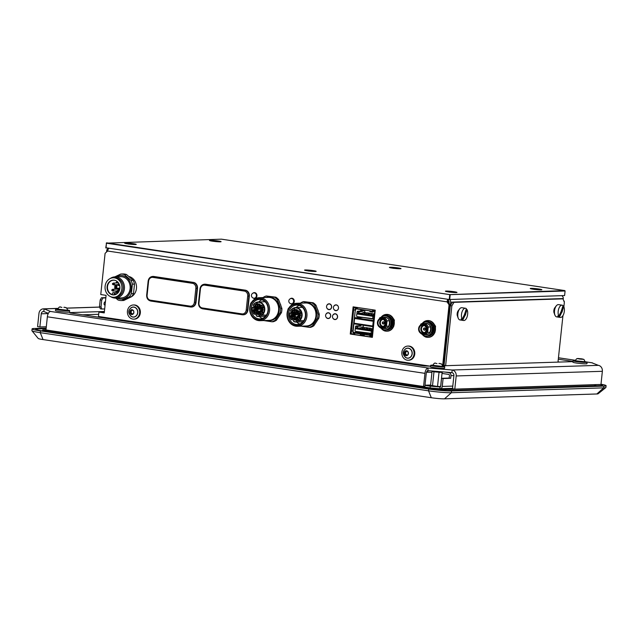 <?xml version="1.0" encoding="UTF-8"?>
<svg xmlns="http://www.w3.org/2000/svg" width="638" height="638" viewBox="0 0 638 638"><rect width="100%" height="100%" fill="white"/><g stroke="black" fill="none" stroke-linecap="round" stroke-linejoin="round"><path stroke-width="0.96" d="M425.817 337.031A8.406 7.297 -91.8 0 0 428.074 337.366A8.406 7.297 -91.8 0 0 435.052 330.053A8.406 7.297 -91.8 0 0 427.54 320.571A8.406 7.297 -91.8 0 0 422.5 323.147M421.734 324.08A7.01 6.085 88.2 0 1 423.696 322.549A7.01 6.085 88.2 0 1 429.733 323.458A7.01 6.085 88.2 0 1 432.125 329.926A7.01 6.085 88.2 0 1 428.473 335.5A7.01 6.085 88.2 0 1 422.428 334.591A8.406 7.297 -91.8 0 0 425.211 336.792M428.257 337.358A8.406 7.297 -91.8 0 0 428.441 337.358A8.406 7.297 -91.8 0 0 435.411 330.045A8.406 7.297 -91.8 0 0 427.907 320.555A8.406 7.297 -91.8 0 0 427.723 320.563M432.963 333.195A7.257 6.292 -91.8 0 0 434.055 329.902A7.257 6.292 -91.8 0 0 433.649 326.313M433.338 325.563A7.257 6.292 -91.8 0 0 429.35 321.951M428.226 336.21A7.257 6.292 -91.8 0 0 432.141 334.28M433.106 332.518A7.257 6.197 -59.4 0 0 433.752 331.417M428.88 335.915L429.095 336.051A7.257 6.763 -58.5 0 0 429.613 335.939M428.919 335.899A7.257 6.763 -58.5 0 0 431.519 334.87M433.545 329.766L434.063 329.846A7.257 5.575 -68.7 0 0 434.071 329.806M434.063 329.846L433.625 329.671A7.257 5.575 -68.7 0 0 433.848 326.967M432.5 324.686A7.257 5.136 -81.4 0 0 431.591 323.211M430.339 322.732L430.427 322.429A7.257 5.032 -95.3 0 0 430.219 322.294M430.427 322.429L430.012 322.469M443.522 365.765L449.934 304.804L447.924 301.83A0.885 0.431 98.5 0 1 448.45 300.937L448.618 299.405M430.331 366.18L98.459 316.48L98.922 312.094L104.273 312.732M292.124 298.241A2.919 2.536 -91.8 0 0 291.518 298.48M291.686 303.792A2.919 2.536 -91.8 0 0 292.308 303.991M329.479 303.84A2.919 2.536 -91.8 0 0 329.041 303.991M329.216 309.462A2.919 2.536 -91.8 0 0 329.663 309.582M336.338 304.86A2.919 2.536 -91.8 0 0 335.907 305.012M336.074 310.491A2.919 2.536 -91.8 0 0 336.521 310.61M335.405 313.776A2.919 2.536 -91.8 0 0 334.966 313.928M335.141 319.399A2.919 2.536 -91.8 0 0 335.588 319.526M328.538 312.748A2.919 2.536 -91.8 0 0 328.107 312.899M328.283 318.37A2.919 2.536 -91.8 0 0 328.722 318.498M254.769 292.651A2.919 2.536 -91.8 0 0 254.163 292.89M254.331 298.193A2.919 2.536 -91.8 0 0 254.953 298.393M353.986 306.974L353.619 310.403M351.522 330.388L351.139 334.009L355.119 334.607M359.728 335.293L364.633 336.027M369.243 336.72L372.385 337.191M447.924 301.83L447.047 301.862A2.656 1.3 -81.5 0 1 448.195 299.342M108.811 248.509A2.656 1.3 98.5 0 0 107.662 251.029L105.095 253.318L100.764 294.549L106.099 295.346L104.257 312.891L98.922 312.094M108.316 248.437A2.656 2.305 -91.8 0 0 106.69 250.646L106.546 252.026M104.672 308.951L101.841 309.039L101.011 306.966L101.729 300.123L103.005 297.986L105.836 297.898M104.329 312.197L100.238 312.054L104.361 311.918M105.103 304.82A1.595 0.782 -81.5 0 1 104.648 305.012A1.595 0.782 -81.5 0 1 104.09 303.465A1.595 0.782 -81.5 0 1 105.118 301.862A1.595 0.782 -81.5 0 1 105.398 302.029M448.969 303.385L449.12 301.934A0.885 0.766 -91.8 0 0 448.45 300.937M443.968 365.749L450.651 302.157A2.656 2.305 -91.8 0 0 449.495 299.517M562.086 295.928A2.656 2.305 88.2 0 1 563.242 298.568L563.155 299.342M563.242 298.568L452.454 302.101L450.324 305.666L451.848 305.897L453.977 302.332L450.651 302.157M561.44 298.632L562.963 298.855L564.351 302.308L563.872 306.862M453.977 302.332L562.963 298.855M562.955 315.603L557.987 362.113M445.635 365.694L451.848 305.897M554.39 313.497A3.541 1.739 -81.5 0 1 554.286 308.712A3.541 1.739 -81.5 0 1 555.339 307.197M457.709 316.576A3.541 1.739 -81.5 0 1 457.613 311.783A3.541 1.739 -81.5 0 1 458.65 310.275M445.579 365.55L444.056 365.319L444.223 365.741M450.324 305.666L444.056 365.319M99.512 317.325L103.316 317.206M112.942 318.649L109.146 318.769M122.344 320.053A0.885 0.431 -81.5 0 1 122.025 320.699M420.41 364.697A0.885 0.431 -81.5 0 1 420.083 365.343M421.112 365.494A2.656 1.3 98.5 0 0 421.271 364.824M441.568 378.302L443.091 378.533L442.262 386.429A2.656 2.305 88.2 0 1 439.702 388.717L430.1 387.912L430.291 386.157L439.885 386.963A0.885 0.766 -91.8 0 0 440.738 386.197L441.568 378.302L449.168 378.063L449.447 375.431A0.885 0.766 -91.8 0 0 448.777 374.434L442.174 373.445A10.615 0.821 6 0 0 442.014 373.421M431.942 372.369A10.615 0.821 6 0 0 427.755 372.249L426.471 372.289M444.654 372.034L448.961 372.68A2.656 2.305 88.2 0 1 450.97 375.654L450.699 378.286L443.091 378.533M212.318 354.872A2.656 1.3 98.5 0 0 212.909 355.318A2.656 1.3 98.5 0 0 213.02 355.326L233.117 358.333M45.992 329.766L43.464 329.846A6.197 0.478 6 0 0 42.642 329.998A6.197 0.478 6 0 0 45.729 330.747L433.984 388.901A6.197 0.478 6 0 0 442.397 389.595L594.72 384.746A6.197 0.478 6 0 0 595.509 384.634M62.46 332.43L60.124 332.502L52.3 330.907M430.1 387.912L423.991 387.003L424.047 386.492M273.861 364.091L271.963 364.154A2.656 1.3 -81.5 0 1 271.844 364.146A2.656 1.3 -81.5 0 1 271.262 363.7M250.933 360.653A2.656 1.3 98.5 0 0 251.524 361.1A2.656 1.3 98.5 0 0 251.643 361.108L271.732 364.115M251.412 361.076L243.485 360.127L243.541 359.553M240.885 359.266L240.191 359.322M240.223 359.05L238.867 359.433L233.548 358.636L233.612 358.062M233.58 358.404L233.349 358.365A2.656 1.3 -81.5 0 1 233.229 358.365A2.656 1.3 -81.5 0 1 232.639 357.918M183.409 350.541L69.04 333.554M243.501 359.912L240.893 359.154M95.692 337.406L94.799 337.43M600.996 384.212A16.811 1.308 -174 0 1 606.1 385.703A16.811 1.308 -174 0 1 603.867 386.11L451.545 390.966A16.811 1.308 -174 0 1 428.712 389.068L40.449 330.915A16.811 1.308 -174 0 1 32.083 328.889A16.811 1.308 -174 0 1 34.316 328.482L46.167 328.099M600.206 384.483A13.27 1.029 -174 0 1 602.583 385.328A13.27 1.029 -174 0 1 600.821 385.655L448.498 390.512A13.27 1.029 -174 0 1 430.475 389.013L42.212 330.859A13.27 1.029 -174 0 1 35.6 329.264A13.27 1.029 -174 0 1 37.371 328.937L46.111 328.658M606.1 385.703L605.917 387.457A16.811 1.308 -174 0 1 605.853 387.553A16.811 1.308 -174 0 1 603.684 387.864L451.361 392.721A16.811 1.308 -174 0 1 428.529 390.823L40.266 332.669A16.811 1.308 -174 0 1 31.94 330.755A16.811 1.308 -174 0 1 31.9 330.644L32.083 328.889M31.94 330.755L38.224 338.467A9.729 0.758 6 0 0 43.049 339.575L431.304 397.729A9.729 0.758 6 0 0 444.526 398.83L596.849 393.973A9.729 0.758 6 0 0 598.101 393.79L605.853 387.553M54.063 331.17L54.015 331.585M60.171 332.087L60.124 332.502M424.996 385.368L430.291 386.157M449.168 378.063L450.699 378.286M238.931 358.859L238.867 359.433M248.86 360.342L248.796 360.925M119.761 320.356L119.832 319.678M430.61 385.041L425.012 385.216M439.757 371.818L442.118 372.44L440.643 386.476L437.532 386.469L430.578 385.32L432.054 371.284L434.478 371.292M439.702 388.717L440.124 386.955M133.302 304.98L134.012 304.964A7.082 6.141 88.2 0 1 139.834 315.012A7.082 6.141 88.2 0 1 134.458 319.112L133.757 319.136A7.082 6.141 88.2 0 1 127.935 309.079A7.082 6.141 88.2 0 1 133.302 304.98A7.082 6.141 88.2 0 1 139.124 315.036A7.082 6.141 88.2 0 1 133.757 319.136M129.905 311.065L131.651 309.645L133.613 310.682L133.821 313.154L132.074 314.574A2.48 2.153 88.2 0 1 131.651 309.645A2.48 2.153 88.2 0 1 132.074 314.574L130.112 313.537L129.905 311.065L131.835 310.77L131.045 311.033L131.261 313.497L132.186 313.609L130.112 313.537M132.505 310.028L131.611 310.754M131.867 313.673L132.863 314.199M132.074 314.574L131.715 314.239L132.529 314.215M131.651 309.645L132.194 309.98M563.896 301.176L563.314 299.724M564.199 301.934L564.279 301.16M107.662 251.029L447.047 301.862L449.056 304.836L449.934 304.804M449.056 304.836L442.644 365.789M101.011 306.966L99.48 306.742L100.318 308.816L101.841 309.039M103.005 297.986L101.482 297.763L105.86 297.619M104.082 303.584A1.595 0.782 98.5 0 0 104.146 303.186A1.595 0.782 98.5 0 0 104.161 303.058M101.482 297.763L100.206 299.9L101.729 300.123M99.48 306.742L100.206 299.9M353.125 306.846L375.232 310.156L372.369 337.35L350.262 334.033L353.125 306.846M252.927 293.161A2.919 2.536 88.2 0 1 256.939 295.912A2.919 2.536 88.2 0 1 253.079 297.994M325.906 314.359A2.919 2.536 88.2 0 1 330.707 316.017A2.919 2.536 88.2 0 1 325.994 317.054M332.765 315.387A2.919 2.536 88.2 0 1 337.574 317.038A2.919 2.536 88.2 0 1 332.853 318.083M333.706 306.479A2.919 2.536 88.2 0 1 338.507 308.13A2.919 2.536 88.2 0 1 333.786 309.167M326.839 305.45A2.919 2.536 88.2 0 1 331.648 307.101A2.919 2.536 88.2 0 1 326.927 308.146M290.282 298.759A2.919 2.536 88.2 0 1 294.293 301.503A2.919 2.536 88.2 0 1 290.434 303.592M204.726 284.213A5.311 4.61 88.2 0 1 204.942 284.197A5.311 4.61 88.2 0 1 205.667 284.245L245.311 290.178A5.311 4.61 88.2 0 1 249.33 296.128L247.855 310.164A5.311 4.61 88.2 0 1 243.445 314.781A5.311 4.61 88.2 0 1 243.23 314.781M152.889 276.445A5.311 4.61 88.2 0 1 153.112 276.437A5.311 4.61 88.2 0 1 153.83 276.477L193.474 282.411A5.311 4.61 88.2 0 1 197.493 288.36L196.018 302.396A5.311 4.61 88.2 0 1 191.615 307.022A5.311 4.61 88.2 0 1 191.392 307.022M393.239 318.49A5.75 4.992 88.2 0 1 394.388 320.292L394.236 321.735M393.798 325.946L393.75 326.369A5.75 4.992 88.2 0 1 393.502 326.696M434.406 324.654A5.75 4.992 88.2 0 1 435.555 326.457L435.403 327.9M434.956 332.111L434.917 332.534A5.75 4.992 88.2 0 1 434.661 332.861M280.449 304.214A10.79 9.363 88.2 0 1 280.824 305.251M128.956 276.525A10.79 9.363 88.2 0 1 136.46 288.488A10.79 9.363 88.2 0 1 131.412 296.758M317.804 309.813A10.79 9.363 88.2 0 1 318.179 310.842M430.299 330.962L429.996 332.342L427.659 332.422L428.226 327.015L430.57 326.943L430.578 328.315A5 4.338 88.2 0 1 430.299 330.962M427.659 332.422A5.535 4.801 88.2 0 1 423.967 334.631A5.535 4.801 88.2 0 1 421 333.57A5.535 4.801 88.2 0 1 420.562 333.156M420.306 325.252A5.535 4.801 88.2 0 1 423.616 323.57A5.535 4.801 88.2 0 1 428.226 327.015M422.539 324.399L423.241 324.383A4.737 4.107 88.2 0 1 427.5 328.977A4.737 4.107 88.2 0 1 423.544 333.841L422.842 333.865A4.737 4.107 88.2 0 1 420.306 332.956A4.737 4.107 88.2 0 1 418.759 327.733A4.737 4.107 88.2 0 1 422.539 324.399A4.737 4.107 88.2 0 1 426.798 329.001A4.737 4.107 88.2 0 1 422.842 333.865M423.616 323.57L425.953 323.49A5.535 4.801 88.2 0 1 430.57 326.943M429.996 332.342A5.535 4.801 88.2 0 1 426.312 334.551L423.967 334.631M424.701 323.53A5.71 4.952 88.2 0 1 428.959 324.415A5.71 4.952 88.2 0 1 430.618 331.369A5.71 4.952 88.2 0 1 425.052 334.591M422.005 334.216L422.428 334.591A7.01 6.085 88.2 0 1 422.053 334.24M427.237 320.986L428.01 320.962L433.633 325.882L432.787 333.905L425.554 337.039L432.014 333.929L432.859 325.906L427.237 320.986L420.777 324.096L420.57 324.957M420.617 332.454A4.107 3.565 -91.8 0 0 422.819 333.235A4.107 3.565 -91.8 0 0 426.104 330.348A4.107 3.565 -91.8 0 0 424.764 325.811A4.107 3.565 -91.8 0 0 422.563 325.029A4.107 3.565 -91.8 0 0 419.278 327.916A4.107 3.565 -91.8 0 0 420.617 332.454M422.428 334.591L425.554 337.039M433.633 325.882L432.859 325.906M432.787 333.905L432.014 333.929M423.664 333.092A4.107 3.565 88.2 0 1 422.316 332.398A4.107 3.565 88.2 0 1 420.881 328.339A4.107 3.565 88.2 0 1 423.409 325.117M424.254 325.46A3.629 3.15 88.2 0 0 421.527 328.107A3.629 3.15 88.2 0 0 422.739 332.007A3.629 3.15 88.2 0 0 424.485 332.701A3.629 3.15 88.2 0 1 422.555 332.007A3.629 3.15 88.2 0 1 421.367 328.02A3.629 3.15 88.2 0 1 424.246 325.452M424.701 332.55A3.477 3.015 88.2 0 1 422.747 331.888A3.477 3.015 88.2 0 1 421.622 327.996A3.477 3.015 88.2 0 1 424.477 325.595M424.206 327.996A1.124 0.981 88.2 0 1 425.474 329.041A1.124 0.981 88.2 0 1 424.174 330.133M424.541 330.189L424.629 329.942A0.869 0.758 88.2 0 0 424.804 328.267L424.772 328.02A1.116 0.973 88.2 0 1 424.541 330.189L424.661 330.189M424.756 328.147A0.989 0.861 88.2 0 1 424.557 330.061M424.852 329.862L424.174 330.005A0.989 0.861 88.2 0 1 424.374 328.091L424.78 328.195M424.246 329.878A0.869 0.758 88.2 0 1 424.422 328.211M424.158 330.133A1.116 0.973 88.2 0 1 424.39 327.956L424.589 327.956M360.996 311.368A9.753 8.461 -91.8 0 0 361.387 310.921M449.391 299.525L564.606 295.553L449.391 299.525L105.908 247.751L449.391 299.525M106.044 248.094L106.386 243.19L449.726 294.612L449.248 299.174L449.734 299.214L450.213 294.652L565.085 290.992L564.606 295.553M106.259 243.142L221.474 239.17L564.821 290.593L449.726 294.612L106.594 242.831L105.772 247.704M305.331 269.97A5.838 0.455 6 0 0 304.573 270.145A5.838 0.455 6 0 0 310.315 271.174A5.838 0.455 6 0 0 316.153 271.365A5.838 0.455 6 0 0 312.11 270.472A5.838 0.455 6 0 0 305.331 269.97M446.177 291.064A5.838 0.455 6 0 0 445.42 291.247A5.838 0.455 6 0 0 451.162 292.268A5.838 0.455 6 0 0 456.991 292.459A5.838 0.455 6 0 0 452.948 291.566A5.838 0.455 6 0 0 446.177 291.064M210.261 240.319A5.838 0.455 6 0 0 209.503 240.502A5.838 0.455 6 0 0 215.245 241.523A5.838 0.455 6 0 0 221.075 241.714A5.838 0.455 6 0 0 217.032 240.821A5.838 0.455 6 0 0 210.261 240.319M125.431 243.022A5.838 0.455 6 0 0 124.665 243.206A5.838 0.455 6 0 0 130.407 244.226A5.838 0.455 6 0 0 136.245 244.418A5.838 0.455 6 0 0 132.202 243.525A5.838 0.455 6 0 0 125.431 243.022M531.015 288.36A5.838 0.455 6 0 0 530.25 288.536A5.838 0.455 6 0 0 536 289.564A5.838 0.455 6 0 0 541.829 289.756A5.838 0.455 6 0 0 537.786 288.862A5.838 0.455 6 0 0 531.015 288.36M390.169 267.266A5.838 0.455 6 0 0 389.403 267.442A5.838 0.455 6 0 0 395.153 268.47A5.838 0.455 6 0 0 400.983 268.662A5.838 0.455 6 0 0 396.94 267.761A5.838 0.455 6 0 0 390.169 267.266M565.085 290.992L564.821 290.593M446.345 291.558L456.018 292.579M450.572 292.204L451.752 292.332M453.642 292.34L452.621 292.3M449.08 292.084L450.787 292.228M451.505 292.3L452.414 292.044M449.104 302.149L448.02 301.973M449.048 302.643L448.394 302.532M531.183 288.854L540.857 289.867M538.48 289.636L537.451 289.588M535.41 289.5L533.551 289.118L537.244 289.333M533.91 289.381L535.617 289.524M125.598 243.517L135.272 244.537M129.825 244.163L130.997 244.29M132.895 244.298L131.867 244.258M128.326 244.051L130.032 244.187M130.75 244.266L131.659 244.003M210.428 240.813L220.102 241.834M214.655 241.459L215.835 241.587M213.02 241.02L213.65 241.316M214.456 241.435L215.66 241.563M216.434 241.627L217.263 241.435M390.336 267.761L400.01 268.773M397.634 268.534L396.605 268.494M394.563 268.407L392.705 268.024L396.397 268.239M393.064 268.287L394.77 268.431M305.498 270.464L315.172 271.477M309.725 271.11L310.905 271.23M312.803 271.246L311.775 271.198M308.234 270.99L309.94 271.134M310.658 271.206L311.567 270.943M442.118 372.44L433.976 371.85L432.5 385.886M433.976 371.85L432.054 371.284M439.008 372.433L437.532 386.469M459.783 308.728A5.662 2.783 98.5 0 0 459.599 308.912A5.662 2.783 98.5 0 0 458.212 318.163A5.662 2.783 98.5 0 0 458.339 318.386M466.203 309.438L467.016 309.558L465.58 314.343L462.781 320.085A6.197 3.038 98.5 0 0 463.651 320.507L459.99 319.957A6.197 3.038 -81.5 0 1 458.459 318.641A6.197 3.038 -81.5 0 1 458.602 310.762A6.197 3.038 -81.5 0 1 459.974 308.521A6.197 3.038 -81.5 0 1 461.824 307.707L465.485 308.258A6.197 3.038 98.5 0 0 462.263 311.304A6.197 3.038 98.5 0 0 462.127 319.207L464.48 314.566L466.354 308.68A6.197 3.038 98.5 0 0 465.485 308.258M463.651 320.507A6.197 3.038 98.5 0 0 467.175 316.608A6.197 3.038 98.5 0 0 467.016 309.558M462.781 320.085L461.721 319.925A6.197 3.038 -81.5 0 1 461.059 319.048L462.127 319.207M462.016 319.191L461.721 319.925M556.464 305.65A5.662 2.783 98.5 0 0 556.28 305.825A5.662 2.783 98.5 0 0 554.893 315.076A5.662 2.783 98.5 0 0 555.02 315.308M562.868 306.336L563.689 306.455L562.261 311.256L559.478 317.014A6.197 3.038 98.5 0 0 560.331 317.429L556.679 316.879A6.197 3.038 -81.5 0 1 555.14 315.563A6.197 3.038 -81.5 0 1 555.275 307.707A6.197 3.038 -81.5 0 1 556.655 305.442A6.197 3.038 -81.5 0 1 558.513 304.629L562.166 305.179A6.197 3.038 98.5 0 0 558.936 308.258A6.197 3.038 98.5 0 0 558.816 316.145L561.161 311.488L563.027 305.586A6.197 3.038 98.5 0 0 562.166 305.179M560.331 317.429A6.197 3.038 98.5 0 0 563.864 313.513A6.197 3.038 98.5 0 0 563.689 306.455M559.478 317.014L558.417 316.855A6.197 3.038 -81.5 0 1 557.756 315.985L558.816 316.145M558.705 316.129L558.417 316.855M364.394 334.192L370.112 335.046L369.865 336.106A0.71 0.614 -91.8 0 1 369.187 336.712L364.689 336.043A0.71 0.614 -91.8 0 1 364.146 335.245L364.689 334.176L361.22 333.642L360.805 334.137L361.22 333.642M354.88 332.765L360.598 333.618L360.35 334.679A0.71 0.614 -91.8 0 1 359.673 335.285L355.175 334.615A0.71 0.614 -91.8 0 1 354.64 333.826L355.175 332.749L353.364 332.47L352.997 331.146M350.262 334.033L351.139 334.009M352.742 331.114L355.318 310.092L353.109 331.146L352.056 331.01A0.71 0.614 -91.8 0 1 351.522 330.221L353.588 310.57A0.71 0.614 -91.8 0 1 354.178 309.956L354.441 309.948A0.71 0.614 -91.8 0 0 354.345 309.956M359.864 335.285L359.936 335.277A0.71 0.614 -91.8 0 0 360.622 334.671L360.805 334.137M354.959 310.06L354.273 309.956A0.71 0.614 -91.8 0 0 354.178 309.956M355.318 310.092L354.537 309.948A0.71 0.614 -91.8 0 0 354.441 309.948M374.921 313.051L374.474 312.987L372.257 334.041L372.712 334.105M374.929 312.979L374.474 312.987M372.257 334.041L374.37 312.963M357.591 307.508A0.71 0.614 -91.8 0 0 357.344 307.994L357.264 308.784L372.6 311.328L372.855 310.267A0.71 0.614 -91.8 0 0 372.751 309.781M369.378 336.704L369.45 336.704A0.71 0.614 -91.8 0 0 370.128 336.098L370.375 335.038L372.417 335.317L372.52 334.073M355.127 310.012L355.581 310.084M374.642 312.939L374.913 311.599L372.871 311.32M372.584 311.32L357.264 308.784M372.504 311.065L372.592 310.275A0.71 0.614 -91.8 0 0 372.448 309.741M372.903 310.786L373.238 311.352L372.616 311.328M370.734 335.07L370.319 335.564M375.12 311.2A0.71 0.614 -91.8 0 0 374.817 311.049L373.294 310.826M357.296 308.425L356.06 308.242A0.71 0.614 -91.8 0 0 355.382 308.856L355.286 309.749M370.678 335.596L372.209 335.827A0.71 0.614 -91.8 0 0 372.536 335.771M353.013 331.329L352.926 332.223A0.71 0.614 -91.8 0 0 353.46 333.012L354.704 333.203M357.272 308.959L355.852 308.744L355.741 309.813M361.164 334.168L364.218 334.623M372.592 310.275L375.192 310.491M375.184 310.546L372.919 310.586M375.216 310.251L372.855 310.22M375.224 310.164L372.855 310.132M372.847 310.068L374.339 310.02M360.199 309.47L361.028 310.323M364.043 310.044L363.477 309.956M362.998 309.893L363.604 310.706L360.797 310.291M364.33 310.092L363.604 310.706M373.525 311.392L372.863 312.149L372.145 311.256M370.176 311.695L369.346 310.842M358.149 332.31L353.364 332.47M370.702 333.618L371.324 334.711L372.48 334.727M372.472 334.783L365.925 334.288L366.778 334.256L367.791 333.188M366.547 333.826L367.169 333.307L363.03 333.714L367.089 333.913M362.169 333.435L365.797 333.363M365.686 333.459L357.631 332.884M366.06 333.14A1.635 0.805 -81.5 0 1 366.475 333.004L367.576 333.164A1.635 0.805 -81.5 0 1 367.727 333.219M367.44 333.53A1.268 0.622 98.5 0 0 367.153 333.682L366.914 333.921M367.169 333.307A1.635 0.805 -81.5 0 1 367.576 333.164M362.177 333.339L361.555 332.254M360.255 333.459A0.885 0.455 -11.4 0 0 360.422 333.315L361.339 332.31L358.532 331.888L357.623 332.9A0.885 0.455 -11.4 0 0 357.519 333.06M360.677 333.483L361.451 332.693L361.89 333.443M369.402 334.83A0.885 0.455 -11.4 0 0 369.569 334.687L370.598 333.602M371.037 334.814L370.598 334.065L370.04 334.838M364.904 310.172L364.665 312.421M363.317 325.244L363.118 327.158M362.408 311.368L358.62 311.862L362.408 311.368L362.464 310.826L357.336 311.28L356.73 314.701M358.668 311.575L359.122 311.647L358.955 313.314M355.175 329.439L355.781 326.018L360.917 325.563L360.861 326.106L356.108 326.512L357.583 326.385L357.408 328.052M355.446 326.808L356.108 326.512M356.259 326.568L355.398 327.238M360.861 326.106L360.446 325.603M357.12 326.313L360.143 326.042M362.145 311.376L361.69 311.304M356.993 312.07L357.655 311.775M357.806 311.83L356.945 312.5M362.001 310.865L361.953 311.296M354.321 323.897L372.895 326.68L354.321 323.897L354.082 323.211L372.751 326.002L372.903 326.648M372.751 326.002L373.254 321.265L354.576 318.474L354.082 323.211M373.533 320.611L373.254 321.265M354.576 318.474L354.999 317.756L363.03 317.501M373.693 319.096L356.993 316.6L372.672 318.625L372.911 316.344L356.809 313.928L357.328 313.37L362.081 313.218M373.701 319.048L372.672 318.625M374.02 315.977L372.911 316.344M356.809 313.928L356.57 316.217M372.145 333.834L355.438 331.337L371.125 333.363L371.364 331.074L355.262 328.666L355.781 328.107L360.534 327.956M372.153 333.786L371.125 333.363M372.472 330.715L371.364 331.074M355.262 328.666L355.023 330.955M372.488 330.612L368.333 330.58L370.837 330.061L369.203 330.117M355.781 328.107L357.001 328.291L356.14 328.753L360.055 328.745L359.186 329.208L361.467 329.551L363.102 329.2L362.232 329.671L364.513 330.005L365.383 329.543L366.148 329.663L365.287 330.125L367.56 330.468L368.429 329.998M359.282 328.634L361.658 328.985M356.14 328.753L356.578 328.737M357.001 328.291L358.644 328.235M362.328 329.088L364.713 329.439M359.186 329.208L359.625 329.2M360.055 328.745L361.69 328.698M365.383 329.543L367.759 329.902M362.232 329.671L362.671 329.655M363.102 329.2L364.745 329.152M365.287 330.125L365.726 330.109M366.148 329.663L367.791 329.607M371.476 330.46L372.504 330.428M368.333 330.58L368.772 330.564M370.614 329.95L366.754 329.407L368.692 328.123A1.42 0.694 -81.5 0 1 368.987 328.044A1.42 0.694 -81.5 0 1 369.075 328.068L370.726 328.315M366.802 329.375L365.542 329.224L367.472 327.94A1.42 0.694 -81.5 0 1 367.767 327.86A1.42 0.694 -81.5 0 1 367.855 327.884L368.581 328.195M363.748 328.921L361.73 328.65L363.66 327.366A1.42 0.694 -81.5 0 1 363.955 327.286A1.42 0.694 -81.5 0 1 364.043 327.31L365.327 327.868M359.944 328.347L358.357 328.115M363.867 327.286L362.217 327.039A1.42 0.694 -81.5 0 0 362.129 327.015A1.42 0.694 -81.5 0 0 361.834 327.095L359.896 328.379L361.73 328.65M364.282 328.57L361.913 328.642M367.679 327.86L366.029 327.613A1.42 0.694 -81.5 0 0 365.941 327.581A1.42 0.694 -81.5 0 0 365.646 327.661L363.708 328.945L365.542 329.224M367.105 329.168L365.726 329.216M372.52 330.245L370.566 329.974L372.504 328.69A1.42 0.694 -81.5 0 1 372.696 328.61M371.141 329.599L368.78 329.671M368.589 329.679L370.526 328.395A1.42 0.694 -81.5 0 1 370.822 328.315A1.42 0.694 -81.5 0 1 370.909 328.339L372.193 328.897M368.788 329.99L365.805 329.998M367.041 330.372L367.632 330.428M365.741 329.535L362.751 329.543M363.995 329.918L364.577 329.974M362.687 329.072L359.704 329.088M360.941 329.455L361.531 329.519M371.834 330.444L368.852 330.46M370.088 330.827L370.678 330.883M359.641 328.618L356.586 328.602L358.484 329.056M357.894 329.001L356.658 328.634M370.112 330.651L371.013 330.707M367.057 330.197L367.966 330.253M364.011 329.742L364.912 329.79M360.964 329.28L361.866 329.336M357.91 328.825L358.819 328.881M374.035 315.874L372.161 316.185L369.88 315.842L370.75 315.379L369.976 315.26L369.115 315.73L366.834 315.387L367.703 314.925L366.93 314.805L366.06 315.276L363.788 314.933L364.649 314.462L363.014 314.813L360.733 314.47L361.602 314.008L357.687 314.016L359.896 313.457M357.328 313.37L358.556 313.553M373.031 315.722L374.051 315.69M369.88 315.842L370.399 315.722M372.361 315.619L369.976 315.26M370.75 315.379L372.393 315.324M366.834 315.387L367.273 315.371M369.306 315.164L366.93 314.805M367.703 314.925L369.338 314.869M363.788 314.933L364.226 314.917M366.26 314.701L363.883 314.351M364.649 314.462L366.292 314.414M360.733 314.47L361.172 314.462M363.213 314.247L360.829 313.896M361.602 314.008L363.245 313.96M357.687 314.016L358.125 314M372.161 315.212L368.309 314.67L370.239 313.386A1.42 0.694 -81.5 0 1 370.542 313.306A1.42 0.694 -81.5 0 1 370.63 313.33L372.281 313.577M368.349 314.638L367.089 314.486L369.019 313.202A1.42 0.694 -81.5 0 1 369.322 313.122A1.42 0.694 -81.5 0 1 369.41 313.146L370.128 313.457M365.303 314.183L363.277 313.912L365.207 312.628A1.42 0.694 -81.5 0 1 365.51 312.548A1.42 0.694 -81.5 0 1 365.598 312.572L366.882 313.13M361.491 313.609L359.904 313.378M365.414 312.548L363.764 312.301A1.42 0.694 -81.5 0 0 363.676 312.277A1.42 0.694 -81.5 0 0 363.381 312.357L361.443 313.641L363.277 313.912M365.829 313.832L363.469 313.904M369.227 313.122L367.576 312.875A1.42 0.694 -81.5 0 0 367.488 312.843A1.42 0.694 -81.5 0 0 367.193 312.923L365.255 314.207L367.089 314.486M368.66 314.43L367.281 314.478M374.075 315.507L372.121 315.236L374.051 313.952A1.42 0.694 -81.5 0 1 374.243 313.872M372.688 314.861L370.327 314.933M370.136 314.941L372.074 313.657A1.42 0.694 -81.5 0 1 372.369 313.577A1.42 0.694 -81.5 0 1 372.456 313.601L373.74 314.159M370.335 315.252L367.352 315.268M368.589 315.635L369.179 315.69M367.289 314.797L364.306 314.805M365.542 315.18L366.132 315.236M364.242 314.343L361.252 314.351M362.488 314.717L363.078 314.781M370.335 315.69L373.389 315.706M371.643 316.089L372.225 316.153M361.188 313.88L358.141 313.864L360.031 314.319M359.441 314.263L358.205 313.896M371.659 315.914L372.56 315.969M368.604 315.459L369.514 315.515M365.558 315.005L366.467 315.06M362.512 314.542L363.413 314.598M359.457 314.087L360.366 314.143M114.784 276.868L120.805 274.021L122.919 273.957A13.27 11.516 88.2 0 1 124.713 274.061A13.27 11.516 88.2 0 1 126.476 274.484L133.095 280.273A13.27 11.516 88.2 0 1 134.498 284.093L133.509 293.544A13.27 11.516 88.2 0 1 131.348 296.822L123.748 300.482L121.635 300.554A13.27 11.516 88.2 0 1 119.84 300.442A13.27 11.516 88.2 0 1 118.07 300.019L115.717 298.082M116.124 276.828A11.811 10.248 88.2 0 1 131.037 285.226A11.811 10.248 88.2 0 1 119.729 299.007A11.811 10.248 88.2 0 1 116.802 298.05M120.805 274.021A13.27 11.516 88.2 0 1 124.37 274.555L130.981 280.345A13.27 11.516 88.2 0 1 132.393 284.157L131.396 293.608A13.27 11.516 88.2 0 1 129.243 296.893L121.635 300.554M124.37 274.555L126.476 274.484M130.981 280.345L133.095 280.273M132.393 284.157L134.498 284.093M131.396 293.608L133.509 293.544M129.243 296.893L131.348 296.822M110.805 296.734A10.615 9.211 -91.8 0 0 115.582 298.09L121.292 297.906A10.615 9.211 -91.8 0 0 130.168 286.996A10.615 9.211 -91.8 0 0 120.622 276.685L114.904 276.868A10.615 9.211 -91.8 0 0 110.222 278.527M115.582 298.09A10.615 9.211 -91.8 0 0 124.394 288.847A10.615 9.211 -91.8 0 0 114.904 276.868M113.795 297.26L115.111 297.22A9.729 8.446 -91.8 0 0 123.19 288.743A9.729 8.446 -91.8 0 0 114.497 277.761L113.173 277.801A9.729 8.446 -91.8 0 0 105.103 286.279A9.729 8.446 -91.8 0 0 113.795 297.26A9.729 8.446 -91.8 0 0 121.93 287.26A9.729 8.446 -91.8 0 0 113.173 277.801M107.104 286.574A7.409 6.428 -91.8 0 0 114.696 294.812A7.409 6.428 -91.8 0 0 119.912 287.323A7.409 6.428 -91.8 0 0 114.234 280.186A7.409 6.428 -91.8 0 0 107.104 286.574M114.409 280.218A7.345 6.372 -91.8 0 0 113.604 280.178A7.345 6.372 -91.8 0 0 107.511 286.574A7.345 6.372 -91.8 0 0 113.07 294.804A7.345 6.372 -91.8 0 0 114.074 294.86A7.345 6.372 -91.8 0 0 114.872 294.78M113.237 292.683A1.061 0.925 -91.8 0 1 114.186 293.887L114.082 294.86A7.345 6.372 88.2 0 1 113.157 294.796A7.345 6.372 88.2 0 1 112.256 294.589L112.36 293.608A1.061 0.925 -91.8 0 1 113.237 292.683L118.269 292.523M118.493 285.457A1.77 1.539 88.2 0 1 118.062 285.218A0.502 0.439 -91.8 0 0 118.708 284.843A0.502 0.439 -91.8 0 0 118.046 284.333A0.502 0.439 -91.8 0 0 118.078 285.226L118.636 285.545A0.885 0.766 -91.8 0 0 119.593 285.282M117.95 285.122A1.77 1.539 88.2 0 1 117.631 284.7M116.387 284.739A6.197 5.375 -91.8 0 0 116.132 288.91A0.534 0.463 -91.8 0 0 116.276 289.166M116.906 289.142A0.534 0.463 -91.8 0 0 116.969 289.046A1.77 1.539 88.2 0 1 119.721 289.381M119.051 290.051A0.885 0.766 -91.8 0 0 118.253 289.102L112.894 289.269A0.885 0.766 -91.8 0 0 112.535 289.381L112.001 289.74A0.502 0.439 -91.8 0 0 112.168 290.681A0.502 0.439 -91.8 0 0 112.272 289.676A0.502 0.439 -91.8 0 0 112.001 289.74M117.009 290.912L116.818 291.359L116.866 290.912M117.217 291.183L116.818 291.359M117.663 282.929L117.759 282.044M118.229 288.216L119.107 288.185A1.77 1.539 88.2 0 1 119.872 288.4M117.264 284.707A6.197 5.375 -91.8 0 0 117.017 288.878A0.534 0.463 -91.8 0 0 117.033 288.942M112.679 284.42L113.237 284.739A0.885 0.766 -91.8 0 0 114.346 283.99A0.885 0.766 -91.8 0 0 113.189 283.176L112.655 283.527A0.502 0.439 -91.8 0 0 112.822 284.468A0.502 0.439 -91.8 0 0 112.926 283.463A0.502 0.439 -91.8 0 0 112.655 283.527M112.025 290.633L112.591 290.944A0.885 0.766 -91.8 0 0 113.692 290.202A0.885 0.766 -91.8 0 0 112.894 289.269M117.424 291.438L117.982 291.757A0.885 0.766 -91.8 0 0 119.083 291.008A0.885 0.766 -91.8 0 0 117.934 290.194L117.4 290.545A0.502 0.439 -91.8 0 0 117.559 291.486A0.502 0.439 -91.8 0 0 117.671 290.481A0.502 0.439 -91.8 0 0 117.4 290.545M118.947 283.87L119.043 283.862A0.885 0.766 -91.8 0 0 118.588 283.982L118.046 284.333M118.102 282.427L117.799 282.921M119.864 286.669A1.77 1.539 -91.8 0 0 119.904 287.985M117.871 282.921L117.855 282.427M266.293 295.984L275.791 297.172A13.27 11.516 88.2 0 1 278.662 299.685L281.908 308.481A13.27 11.516 88.2 0 1 281.829 310.554A13.27 11.516 88.2 0 1 281.478 312.58L276.509 320.148A13.27 11.516 88.2 0 1 273.208 321.735L271.924 321.775A13.27 11.516 -91.8 0 0 275.225 320.188L280.186 312.62A13.27 11.516 -91.8 0 0 280.545 310.594A13.27 11.516 -91.8 0 0 280.616 308.521L277.37 299.724A13.27 11.516 -91.8 0 0 274.507 297.212L266.293 295.984A13.27 11.516 -91.8 0 0 263 297.571M276.509 320.148L275.225 320.188M281.908 308.481L280.616 308.521M280.186 312.62L281.478 312.58M275.791 297.172L274.507 297.212M277.37 299.724L278.662 299.685M271.924 321.775L263.709 320.547M258.446 320.587A11.5 9.977 88.2 0 1 249.737 307.699A11.5 9.977 88.2 0 1 259.275 297.691A11.5 9.977 88.2 0 1 269.555 310.666A11.5 9.977 88.2 0 1 260.009 320.675A11.5 9.977 88.2 0 1 258.446 320.587M268.351 310.57A10.615 9.211 88.2 0 1 258.095 319.726A10.615 9.211 88.2 0 1 250.056 307.827A10.615 9.211 88.2 0 1 260.312 298.672A10.615 9.211 88.2 0 1 268.351 310.57M251.26 307.931A9.729 8.446 -91.8 0 0 259.953 318.912A9.729 8.446 -91.8 0 0 268.032 310.435A9.729 8.446 -91.8 0 0 259.331 299.453A9.729 8.446 -91.8 0 0 251.26 307.931M258.797 301.949A9.729 8.446 88.2 0 1 261.851 299.812M262.449 318.394A9.729 8.446 88.2 0 1 259.259 316.456M265.296 316.257L259.012 316.456A7.257 6.292 88.2 0 1 258.733 316.472L265.017 316.273A7.257 6.292 -91.8 0 0 265.296 316.257L259.084 316.304L259.379 314.909L266.373 315.132M265.065 301.774A7.257 6.292 -91.8 0 0 264.555 301.766L258.27 301.965A7.257 6.292 88.2 0 1 264.491 307.038A7.257 6.292 88.2 0 1 262.019 315.268M261.365 315.204A6.898 5.989 -91.8 0 0 262.601 304.438A6.898 5.989 -91.8 0 0 253.222 305.57L253.206 305.243A7.257 6.292 88.2 0 1 258.27 301.965M252.473 307.269L253.701 307.229L252.544 307.349A6.898 5.989 -91.8 0 0 254.147 314.127L253.836 314.048A7.257 6.292 88.2 0 1 252.393 307.396L252.393 307.396M258.733 316.472A7.257 6.292 88.2 0 1 256.508 316.081L256.253 315.674A6.898 5.989 -91.8 0 0 258.996 316.089M254.147 314.127L256.077 314.414L256.253 315.674M252.544 307.349L253.605 307.492L254.028 306.368L253.222 305.57M255.814 307.03A1.324 1.148 88.2 0 1 255.91 304.39A1.324 1.148 88.2 0 1 255.998 307.045A1.324 1.148 88.2 0 1 255.814 307.03M255.16 313.242A1.324 1.148 88.2 0 1 255.256 310.602A1.324 1.148 88.2 0 1 255.344 313.25A1.324 1.148 88.2 0 1 255.16 313.242M260.559 314.048A1.324 1.148 88.2 0 1 260.655 311.408A1.324 1.148 88.2 0 1 260.743 314.063A1.324 1.148 88.2 0 1 260.559 314.048M261.213 307.843A1.324 1.148 88.2 0 1 261.309 305.195A1.324 1.148 88.2 0 1 261.389 307.851A1.324 1.148 88.2 0 1 261.213 307.843M262.601 311.256L262.082 311.352A2.121 1.842 -91.8 0 0 259.188 313.936L258.98 314.486A5.311 4.61 88.2 0 1 258.637 314.526A5.311 4.61 88.2 0 1 256.604 314.127L256.516 313.537A2.121 1.842 -91.8 0 0 254.243 310.172L253.764 309.932A5.311 4.61 88.2 0 1 254.052 307.197L254.57 307.101A2.121 1.842 -91.8 0 0 257.465 304.517L257.672 303.967A5.311 4.61 88.2 0 1 258.294 303.919A5.311 4.61 88.2 0 1 260.049 304.318L260.137 304.916A2.121 1.842 -91.8 0 0 262.409 308.274L262.888 308.521A5.311 4.61 88.2 0 1 262.601 311.256L262.082 311.352A3536.514 646.725 -24.3 0 1 262.577 311.304M254.243 310.172L253.764 309.932A3038.579 1282.268 -133.7 0 1 254.841 309.829A5.271 4.578 88.2 0 1 255.025 307.54M254.666 307.221A3038.579 941.122 -32.1 0 1 254.052 307.197L254.57 307.101M262.76 308.282A3536.514 1104.362 -142.5 0 1 262.409 308.274L262.888 308.521M262.712 311.663L262.577 312.835L262.712 311.663M263.111 306.974L263.518 307.301L263.047 308.154L263.111 306.974M253.741 311.312L253.182 311.256L253.717 310.459L253.246 310.243L253.892 310.339L253.334 311.216M253.605 311.488L253.717 310.459M257.178 304.214L256.596 303.752L256.667 303.122L257.281 303.09L256.723 303.951M256.723 303.632L257.13 304.079M256.348 306.966A1.324 1.148 88.2 0 1 256.261 304.438M256.771 306.655A0.973 0.845 88.2 0 1 255.814 305.642A0.973 0.845 88.2 0 1 256.707 304.725M255.694 313.178A1.324 1.148 88.2 0 1 255.615 310.65M256.117 312.867A0.973 0.845 88.2 0 1 255.16 311.854A0.973 0.845 88.2 0 1 256.053 310.929M261.086 313.984A1.324 1.148 88.2 0 1 261.006 311.464M261.516 313.681A0.973 0.845 88.2 0 1 260.559 312.66A0.973 0.845 88.2 0 1 261.452 311.743M261.739 307.779A1.324 1.148 88.2 0 1 261.66 305.251M262.17 307.468A0.973 0.845 88.2 0 1 261.213 306.455A0.973 0.845 88.2 0 1 262.106 305.53M259.084 314.446A5.271 4.578 88.2 0 1 257.72 314.087A3038.579 1321.083 -131.1 0 1 256.604 314.127M256.516 313.537A3536.514 1682.589 59.9 0 0 257.624 313.497A2.161 1.874 -91.8 0 0 256.229 309.733L255.176 309.805M257.624 313.497L257.72 314.087M262.72 310.858A2.161 1.874 -91.8 0 0 261.628 310.546L260.575 310.618M261.365 308.648L262.417 308.648A2.161 1.874 -91.8 0 0 262.896 308.585M257.672 303.967A3038.579 994.538 -34.5 0 1 258.789 303.959A5.271 4.578 88.2 0 1 258.829 303.951M258.789 303.959L258.573 304.501A3536.514 1378.112 135.5 0 0 257.465 304.517M255.966 307.835L257.018 307.843A2.161 1.874 -91.8 0 0 258.573 304.501M263.151 310.06L262.529 310.451A2.432 2.113 -91.8 0 0 260.655 310.61M259.02 313.593A4.426 3.836 88.2 0 1 258.661 313.529L258.318 312.811A2.432 2.113 -91.8 0 0 256.069 309.478L255.543 308.92A4.426 3.836 88.2 0 1 255.607 308.321L256.229 307.939A2.432 2.113 -91.8 0 0 259.1 305.371L259.578 304.773A4.426 3.836 88.2 0 1 260.097 304.852M256.069 309.478L255.543 308.92A5682.259 2249.859 -138.3 0 1 258.996 308.664A4.306 3.74 88.2 0 1 259.028 308.393A5682.259 1565.644 -27.9 0 1 255.607 308.321L256.229 307.939M259.1 305.371L259.578 304.773M261.444 308.648A2.432 2.113 -91.8 0 0 262.689 308.904L263.215 309.462L262.689 308.904M256.835 303.489L257.074 303.002M253.876 310.451L253.23 310.387M263.366 307.42L263.008 308.002L263.071 307.372M259.626 307.979L259.028 308.393M258.996 308.664L259.499 309.247A5976.194 2094.57 35.1 0 0 256.819 309.43M261.476 310.283A2.552 2.217 -91.8 0 0 259.499 309.247M262.872 310.132A1.061 0.925 88.2 0 1 261.827 308.824M303.648 301.583L313.146 302.771A13.27 11.516 88.2 0 1 316.017 305.283L319.255 314.079A13.27 11.516 88.2 0 1 319.183 316.145A13.27 11.516 88.2 0 1 318.825 318.179L313.864 325.747A13.27 11.516 88.2 0 1 310.562 327.334L309.278 327.374A13.27 11.516 -91.8 0 0 312.572 325.787L317.541 318.218A13.27 11.516 -91.8 0 0 317.899 316.185A13.27 11.516 -91.8 0 0 317.971 314.119L314.725 305.323A13.27 11.516 -91.8 0 0 311.854 302.811L303.648 301.583A13.27 11.516 -91.8 0 0 300.354 303.162M313.864 325.747L312.572 325.787M319.255 314.079L317.971 314.119M317.541 318.218L318.825 318.179M313.146 302.771L311.854 302.811M314.725 305.323L316.017 305.283M309.278 327.374L301.064 326.146M295.801 326.178A11.5 9.977 88.2 0 1 287.084 313.29A11.5 9.977 88.2 0 1 296.63 303.281A11.5 9.977 88.2 0 1 306.91 316.265A11.5 9.977 88.2 0 1 297.364 326.273A11.5 9.977 88.2 0 1 295.801 326.178M305.706 316.161A10.615 9.211 88.2 0 1 295.45 325.316A10.615 9.211 88.2 0 1 287.411 313.418A10.615 9.211 88.2 0 1 297.667 304.262A10.615 9.211 88.2 0 1 305.706 316.161M288.615 313.521A9.729 8.446 -91.8 0 0 297.308 324.503A9.729 8.446 -91.8 0 0 305.379 316.033A9.729 8.446 -91.8 0 0 296.686 305.052A9.729 8.446 -91.8 0 0 288.615 313.521M296.152 307.548A9.729 8.446 88.2 0 1 299.206 305.411M299.796 323.984A9.729 8.446 88.2 0 1 296.614 322.046M302.651 321.847L296.367 322.046A7.257 6.292 88.2 0 1 296.088 322.062L302.372 321.863A7.257 6.292 -91.8 0 0 302.651 321.847L296.431 321.895L296.734 320.507L303.728 320.723M302.412 307.372A7.257 6.292 -91.8 0 0 301.91 307.364L295.625 307.564A7.257 6.292 88.2 0 1 301.838 312.628A7.257 6.292 88.2 0 1 299.374 320.866M298.712 320.802A6.898 5.989 -91.8 0 0 299.956 310.028A6.898 5.989 -91.8 0 0 290.569 311.161L290.561 310.834A7.257 6.292 88.2 0 1 295.625 307.564M289.827 312.859L291.056 312.819L289.899 312.939A6.898 5.989 -91.8 0 0 291.502 319.718L291.191 319.638A7.257 6.292 88.2 0 1 289.748 312.987L289.748 312.987M296.088 322.062A7.257 6.292 88.2 0 1 293.863 321.672L293.608 321.273A6.898 5.989 -91.8 0 0 296.351 321.68M291.502 319.718L293.432 320.005L293.608 321.273M289.899 312.939L290.681 313.298L291.383 311.958L290.569 311.161M293.169 312.628A1.324 1.148 88.2 0 1 293.265 309.98A1.324 1.148 88.2 0 1 293.352 312.636A1.324 1.148 88.2 0 1 293.169 312.628M292.515 318.833A1.324 1.148 88.2 0 1 292.611 316.193A1.324 1.148 88.2 0 1 292.698 318.848A1.324 1.148 88.2 0 1 292.515 318.833M297.914 319.646A1.324 1.148 88.2 0 1 298.01 317.006A1.324 1.148 88.2 0 1 298.09 319.654A1.324 1.148 88.2 0 1 297.914 319.646M298.568 313.433A1.324 1.148 88.2 0 1 298.664 310.794A1.324 1.148 88.2 0 1 298.744 313.441A1.324 1.148 88.2 0 1 298.568 313.433M299.956 316.847L299.437 316.942A2.121 1.842 -91.8 0 0 296.542 319.526L296.335 320.077A5.311 4.61 88.2 0 1 295.984 320.116A5.311 4.61 88.2 0 1 293.959 319.726L293.871 319.128A2.121 1.842 -91.8 0 0 291.598 315.77L291.119 315.523A5.311 4.61 88.2 0 1 291.406 312.787L291.925 312.692A2.121 1.842 -91.8 0 0 294.82 310.108L295.027 309.558A5.311 4.61 88.2 0 1 295.649 309.51A5.311 4.61 88.2 0 1 297.404 309.916L297.491 310.507A2.121 1.842 -91.8 0 0 299.756 313.872L300.243 314.111A5.311 4.61 88.2 0 1 299.956 316.847L299.437 316.942A3536.514 646.725 -24.3 0 1 299.932 316.895M291.598 315.77L291.119 315.523A3038.579 1282.268 -133.7 0 1 292.196 315.419A5.271 4.578 88.2 0 1 292.379 313.13M292.021 312.811A3038.579 941.122 -32.1 0 1 291.406 312.787L291.925 312.692M300.115 313.88A3536.514 1104.362 -142.5 0 1 299.756 313.872L300.243 314.111M300.067 317.261L299.796 318.41L300.067 317.261M300.466 312.564L300.873 312.899L300.402 313.744L300.466 312.564M290.92 316.95L290.601 315.842L291.239 315.938L290.681 316.807M290.96 317.086L291.072 316.049M294.485 309.669L293.927 309.589L294.525 308.64L294.078 309.55M294.357 309.813L294.078 309.231M293.695 312.564A1.324 1.148 88.2 0 1 293.616 310.036M294.126 312.253A0.973 0.845 88.2 0 1 293.169 311.24A0.973 0.845 88.2 0 1 294.062 310.315M293.049 318.769A1.324 1.148 88.2 0 1 292.962 316.249M293.472 318.466A0.973 0.845 88.2 0 1 292.515 317.445A0.973 0.845 88.2 0 1 293.408 316.528M298.44 319.582A1.324 1.148 88.2 0 1 298.361 317.054M298.871 319.271A0.973 0.845 88.2 0 1 297.906 318.258A0.973 0.845 88.2 0 1 298.807 317.333M299.094 313.37A1.324 1.148 88.2 0 1 299.015 310.842M299.525 313.059A0.973 0.845 88.2 0 1 298.56 312.046A0.973 0.845 88.2 0 1 299.461 311.129M296.439 320.045A5.271 4.578 88.2 0 1 295.075 319.678A3038.579 1321.083 -131.1 0 1 293.959 319.726M293.871 319.128A3536.514 1682.589 59.9 0 0 294.979 319.088A2.161 1.874 -91.8 0 0 293.584 315.331L292.531 315.403M294.979 319.088L295.075 319.678M300.075 316.456A2.161 1.874 -91.8 0 0 298.983 316.137L297.93 316.209M298.712 314.239L299.772 314.247A2.161 1.874 -91.8 0 0 300.243 314.175M295.027 309.558A3038.579 994.538 -34.5 0 1 296.136 309.558A5.271 4.578 88.2 0 1 296.176 309.55M296.136 309.558L295.92 310.1A3536.514 1378.112 135.5 0 0 294.82 310.108M293.32 313.433L294.373 313.433A2.161 1.874 -91.8 0 0 295.92 310.1M300.506 315.651L299.884 316.041A2.432 2.113 -91.8 0 0 298.01 316.201M296.375 319.183A4.426 3.836 88.2 0 1 296.016 319.12L295.673 318.402A2.432 2.113 -91.8 0 0 293.424 315.076L292.898 314.518A4.426 3.836 88.2 0 1 292.962 313.92L293.584 313.529A2.432 2.113 -91.8 0 0 296.455 310.969L296.933 310.371A4.426 3.836 88.2 0 1 297.452 310.451M293.424 315.076L292.898 314.518A5682.259 2249.859 -138.3 0 1 296.351 314.255A4.306 3.74 88.2 0 1 296.375 313.992A5682.259 1565.644 -27.9 0 1 292.962 313.92L293.584 313.529M296.455 310.969L296.933 310.371M298.799 314.239A2.432 2.113 -91.8 0 0 300.043 314.494L300.57 315.06L300.043 314.494M294.182 309.079L294.429 308.593M291.231 316.041L290.585 315.977M300.721 313.011L300.362 313.601L300.426 312.971M296.981 313.577L296.375 313.992M296.351 314.255L296.853 314.837A5976.194 2094.57 35.1 0 0 294.174 315.02M298.823 315.882A2.552 2.217 -91.8 0 0 296.853 314.837M300.227 315.73A1.061 0.925 88.2 0 1 299.182 314.414M389.132 324.798L388.837 326.178L386.492 326.257L387.059 320.85L389.403 320.778L389.411 322.15A5 4.338 88.2 0 1 389.132 324.798M383.534 317.365A5.71 4.952 88.2 0 1 387.8 318.25A5.71 4.952 88.2 0 1 389.451 325.205A5.71 4.952 88.2 0 1 383.885 328.426M388.837 326.178A5.535 4.801 88.2 0 1 385.145 328.387L382.8 328.466A5.535 4.801 88.2 0 1 379.833 327.406A5.535 4.801 88.2 0 1 379.395 326.991M379.139 319.088A5.535 4.801 88.2 0 1 382.449 317.397L384.794 317.325A5.535 4.801 88.2 0 1 389.403 320.778M380.567 317.915A7.01 6.085 88.2 0 1 382.529 316.384A7.01 6.085 88.2 0 1 388.574 317.293A7.01 6.085 88.2 0 1 390.958 323.761A7.01 6.085 88.2 0 1 387.306 329.336A7.01 6.085 88.2 0 1 381.261 328.426A7.01 6.085 88.2 0 1 380.894 328.076M380.838 328.052L384.387 330.875L390.847 327.765L391.692 319.742L386.07 314.821L379.61 317.931L379.403 318.793M391.692 319.742L392.466 319.718L389.978 317.245L386.843 314.797L386.07 314.821M392.466 319.718L391.62 327.741L390.847 327.765M391.62 327.741L384.387 330.875M386.492 326.257A5.535 4.801 88.2 0 1 382.8 328.466M382.449 317.397A5.535 4.801 88.2 0 1 387.059 320.85M381.372 318.234L382.082 318.21A4.737 4.107 88.2 0 1 386.333 322.812A4.737 4.107 88.2 0 1 382.377 327.677L381.676 327.701A4.737 4.107 88.2 0 1 379.139 326.792A4.737 4.107 88.2 0 1 377.592 321.568A4.737 4.107 88.2 0 1 381.372 318.234A4.737 4.107 88.2 0 1 385.631 322.836A4.737 4.107 88.2 0 1 381.676 327.701M379.458 326.289A4.107 3.565 -91.8 0 0 381.66 327.071A4.107 3.565 -91.8 0 0 384.937 324.184A4.107 3.565 -91.8 0 0 383.597 319.646A4.107 3.565 -91.8 0 0 381.396 318.864A4.107 3.565 -91.8 0 0 378.111 321.751A4.107 3.565 -91.8 0 0 379.458 326.289M382.505 326.927A4.107 3.565 88.2 0 1 381.149 326.233A4.107 3.565 88.2 0 1 379.714 322.174A4.107 3.565 88.2 0 1 382.25 318.952M383.31 326.536A3.629 3.15 88.2 0 1 381.396 325.843A3.629 3.15 88.2 0 1 380.2 321.855A3.629 3.15 88.2 0 1 383.079 319.287A3.629 3.15 88.2 0 0 380.368 321.943A3.629 3.15 88.2 0 0 381.58 325.843A3.629 3.15 88.2 0 0 383.318 326.528M383.534 326.377A3.477 3.015 88.2 0 1 381.58 325.723A3.477 3.015 88.2 0 1 380.455 321.831A3.477 3.015 88.2 0 1 383.31 319.431M383.039 321.831A1.124 0.981 88.2 0 1 384.307 322.876A1.124 0.981 88.2 0 1 383.007 323.968L383.382 323.96M383.693 323.697L383.079 323.713A0.869 0.758 88.2 0 1 383.255 322.046L383.613 322.031M383.637 322.102A0.869 0.758 88.2 0 1 383.462 323.777L383.39 323.897A0.989 0.861 88.2 0 0 383.59 321.983L383.637 322.102M383.079 323.713L382.999 323.968A1.116 0.973 88.2 0 1 383.223 321.791L383.422 321.791M383.007 323.841A0.989 0.861 88.2 0 1 383.215 321.927L383.223 321.791M383.605 321.855A1.116 0.973 88.2 0 1 383.374 324.024L383.494 324.024M404.548 354.64A2.48 2.153 88.2 0 1 404.332 352.168L406.262 351.873L405.481 352.136L405.688 354.6L406.621 354.712L404.548 354.64L404.332 352.168L406.087 350.748L408.041 351.785L408.256 354.257A2.48 2.153 88.2 0 1 404.548 354.64L406.956 355.318M406.51 355.677L406.151 355.342L406.51 355.677L408.065 354.497M404.332 352.168A2.48 2.153 88.2 0 1 408.256 354.257L408.017 354.521M406.087 350.748L406.629 351.083M406.294 354.776L407.291 355.302M406.932 351.131L406.047 351.857M413.56 356.14A7.082 6.141 88.2 0 1 408.184 360.231A7.082 6.141 88.2 0 1 402.363 350.182A7.082 6.141 88.2 0 1 407.738 346.083A7.082 6.141 88.2 0 1 413.56 356.14M407.738 346.083L408.44 346.067A7.082 6.141 88.2 0 1 414.261 356.116A7.082 6.141 88.2 0 1 408.894 360.215L408.184 360.231M95.604 337.558L96.498 337.526M384.65 330.867A8.406 7.297 -91.8 0 0 386.915 331.202A8.406 7.297 -91.8 0 0 393.885 323.889A8.406 7.297 -91.8 0 0 386.373 314.406A8.406 7.297 -91.8 0 0 381.341 316.982M381.269 328.434A8.406 7.297 -91.8 0 0 384.044 330.628M387.091 331.194A8.406 7.297 -91.8 0 0 387.274 331.194A8.406 7.297 -91.8 0 0 394.252 323.881A8.406 7.297 -91.8 0 0 386.74 314.39A8.406 7.297 -91.8 0 0 386.556 314.398M391.796 327.031A7.257 6.292 -91.8 0 0 392.896 323.737A7.257 6.292 -91.8 0 0 392.482 320.148M392.171 319.391A7.257 6.292 -91.8 0 0 388.191 315.786M387.059 330.045A7.257 6.292 -91.8 0 0 390.974 328.107M391.947 326.353A7.257 6.197 -59.4 0 0 392.593 325.252M387.713 329.75L387.928 329.886A7.257 6.763 -58.5 0 0 388.446 329.774M387.76 329.734A7.257 6.763 -58.5 0 0 390.352 328.706M392.378 323.602L392.896 323.681A7.257 5.575 -68.7 0 0 392.904 323.641M392.896 323.681L392.458 323.506A7.257 5.575 -68.7 0 0 392.681 320.802M391.341 318.522A7.257 5.136 -81.4 0 0 390.424 317.046M389.18 316.568L389.268 316.265A7.257 5.032 -95.3 0 0 389.052 316.129M389.268 316.265L388.845 316.304M60.004 306.886L60.65 306.982M61.918 307.388L60.857 307.229M65.826 307.652L65.204 307.668M64.972 307.301L63.856 307.333M67.572 310.012A7.082 0.55 -174 0 1 69.678 310.634A7.082 0.55 -174 0 1 59.071 309.996A7.082 0.55 -174 0 1 55.602 309.151A7.082 0.55 -174 0 1 57.795 308.983M69.678 310.634L69.526 312.046A7.082 0.55 -174 0 1 58.927 311.408A7.082 0.55 -174 0 1 55.45 310.562L55.602 309.151M435.052 363.062L435.69 363.158M436.998 363.572L435.929 363.413M440.898 363.82L440.276 363.843M440.013 363.477L438.888 363.508M442.628 366.188A7.082 0.55 -174 0 1 444.734 366.802A7.082 0.55 -174 0 1 434.183 366.18A7.082 0.55 -174 0 1 430.658 365.327A7.082 0.55 -174 0 1 432.851 365.159M444.734 366.802L444.59 368.214A7.082 0.55 -174 0 1 434.031 367.592A7.082 0.55 -174 0 1 430.506 366.738L430.658 365.327M585.014 361.65A7.082 0.55 -174 0 1 587.12 362.264L586.976 363.676A7.082 0.55 -174 0 1 576.417 363.046A7.082 0.55 -174 0 1 572.892 362.201L573.044 360.789A7.082 0.55 -174 0 1 575.237 360.622M587.12 362.264A7.082 0.55 -174 0 1 576.569 361.634A7.082 0.55 -174 0 1 573.044 360.789M583.284 359.282L579.495 359.027M581.274 358.971L578.052 358.5L582.398 358.931M579.519 358.835L578.076 358.62M577.438 358.524L578.315 358.867M579.384 359.027L582.669 359.306M451.895 372.64L427.859 370.638A2.656 1.3 98.5 0 0 426.264 373.31L424.876 386.469L423.56 386.508L424.948 373.35A5.311 2.608 -81.5 0 1 428.138 368.006L452.167 370.008A5.311 4.61 88.2 0 1 456.194 375.957L454.806 389.116L452.517 388.773L453.905 375.615A2.656 2.305 -91.8 0 0 451.895 372.64L452.167 370.008L598.34 365.351L591.881 362.783A5.311 2.608 -81.5 0 1 592.112 362.799A5.311 2.608 -81.5 0 1 592.877 363.181M48.368 313.33L43.815 311.519A2.656 2.305 -91.8 0 0 41.247 313.808L39.867 326.967L46.311 326.768M559.47 362.065L558.09 361.858M98.691 314.295L82.677 314.805M39.867 326.967L37.578 326.624L38.966 313.465A5.311 4.61 88.2 0 1 43.368 308.848A5.311 4.61 88.2 0 1 44.086 308.888L50.546 311.456A5.311 2.608 98.5 0 0 47.356 316.799L45.976 329.958L423.56 386.508M572.956 361.634L442.549 365.797M430.57 366.172L424.238 365.965L70.523 312.987L69.558 312.604L104.401 311.488M558.37 359.226L571.903 361.252L571.855 361.674M572.972 361.459L571.903 361.252M598.34 365.351A5.311 4.61 -91.8 0 1 602.36 371.3L600.972 384.459L454.806 389.116M50.546 311.456L428.138 368.006L427.859 370.638M58.042 308.449L44.086 308.888L43.815 311.519M335.835 313.896L335.109 313.92A2.743 2.377 88.2 0 1 335.285 319.399L336.011 319.375M336.776 304.98L336.043 305.004A2.743 2.377 88.2 0 1 336.218 310.491L336.952 310.467M254.179 298.201A2.656 2.305 -91.8 0 0 254.012 292.89A2.656 2.656 0 0 0 251.444 295.633A2.656 2.656 0 0 0 254.179 298.201L255.567 298.153M351.171 333.714L354.704 334.248M360.422 335.102L364.218 335.668M369.936 336.529L372.417 336.896M448.961 372.68L451.449 372.6M453.905 375.567L450.97 375.654M433.984 388.901L433.928 389.483M45.729 330.747L45.657 331.377M594.72 384.746L594.6 385.854M442.397 389.595L442.325 390.296M603.867 386.11L603.684 387.864L596.849 393.973M444.526 398.83L451.361 392.721L451.545 390.966M428.712 389.068L428.529 390.823L431.304 397.729M43.049 339.575L40.266 332.669L40.449 330.915M595.884 384.618L595.756 385.815M37.371 328.937L37.259 329.95M442.262 386.429L452.805 386.094M442.341 371.842L442.174 373.445M427.923 370.646L427.755 372.249M130.264 308.521A5.056 4.386 88.2 0 1 135.886 307.907A5.056 4.386 88.2 0 1 137.417 314.191A5.056 4.386 88.2 0 1 131.611 316.647A5.056 4.386 88.2 0 1 130.495 315.794M132.162 316.783L131.484 316.488C126.515 312.181 129.362 308.856 131.859 307.428A4.937 4.283 88.2 0 1 136.5 308.72A4.937 4.283 88.2 0 1 137.274 314.143A4.937 4.283 88.2 0 1 132.162 316.783A4.937 4.283 88.2 0 1 131.603 316.544M131.364 310.06L132.226 310.036M130.232 312.923L131.372 312.883M130.128 311.663L131.268 311.623M353.938 307.428A3.541 3.07 -91.8 0 0 356.331 307.516A3.541 3.07 -91.8 0 0 356.61 307.364M353.954 307.261L355.023 307.229A3.007 2.608 -91.8 0 0 355.406 307.181M465.58 314.343A1.093 0.534 -81.5 0 1 465.134 315.443M464.48 314.566A1.093 0.534 -81.5 0 1 464.919 313.465M562.261 311.256A1.093 0.534 -81.5 0 1 561.823 312.357M561.161 311.488A1.093 0.534 -81.5 0 1 561.6 310.387M360.438 333.889L354.72 333.036M369.952 335.317L364.234 334.456M369.944 311.663L372.751 312.078M366.419 333.881L365.303 333.714M367.679 333.259L370.487 333.682M357.24 328.06L357.4 326.584M356.913 328.068L357.073 326.6M358.947 311.846L358.787 313.322M358.62 311.862L358.468 313.33M354.999 317.756L373.541 320.539M361.834 327.095L363.66 327.366M365.646 327.661L367.472 327.94M370.526 328.395L368.692 328.123M363.381 312.357L365.207 312.628M367.193 312.923L369.019 313.202M372.074 313.657L370.239 313.386M116.746 292.571A7.345 6.372 88.2 0 1 115.638 290.952M114.992 289.205A7.345 6.372 88.2 0 1 115.127 284.779M115.933 282.985A7.345 6.372 88.2 0 1 117.169 281.502M117.504 281.797A6.986 6.069 -91.8 0 0 116.507 282.969M115.63 284.763A6.986 6.069 -91.8 0 0 115.486 289.189M116.164 290.936A6.986 6.069 -91.8 0 0 117.368 292.555M114.186 293.887L116.961 293.791M117.017 288.878L116.132 288.91M265.926 297.475A11.899 10.32 88.2 0 1 279.173 310.419A11.899 10.32 88.2 0 1 267.689 320.683A11.899 10.32 88.2 0 1 266.66 320.467M260.009 320.675L269.037 320.388A11.5 9.977 -91.8 0 0 278.647 308.577A11.5 9.977 -91.8 0 0 268.303 297.396L259.275 297.691M261.054 315.156L259.092 315.22M303.281 303.066A11.899 10.32 88.2 0 1 316.528 316.017A11.899 10.32 88.2 0 1 305.036 326.273A11.899 10.32 88.2 0 1 304.015 326.058M297.364 326.273L306.392 325.986A11.5 9.977 -91.8 0 0 316.001 314.175A11.5 9.977 -91.8 0 0 305.658 302.994L296.63 303.281M298.401 320.755L296.439 320.818M150.464 300.187A4.426 3.836 88.2 0 1 147.115 295.234L148.59 281.199A4.426 3.836 88.2 0 1 152.857 277.386L192.501 283.32A4.426 3.836 88.2 0 1 195.85 288.28L194.375 302.308A4.426 3.836 88.2 0 1 190.1 306.128L150.464 300.187A0.885 0.431 98.5 0 0 150.767 301.048A0.885 0.431 98.5 0 0 150.807 301.056L190.371 306.982M190.1 306.128A0.885 0.431 98.5 0 0 190.411 306.99A0.885 0.431 98.5 0 0 190.451 306.99A5.311 4.61 -91.8 0 0 191.169 307.03A5.311 4.61 -91.8 0 0 195.579 302.412L197.054 288.376A5.311 4.61 -91.8 0 0 193.035 282.427L153.391 276.493A5.311 4.61 -91.8 0 0 152.665 276.445L153.112 276.437M152.857 277.386A0.885 0.431 -81.5 0 1 153.391 276.493L153.83 276.477M196.018 302.396L194.375 302.308M195.85 288.28L197.493 288.36M193.474 282.411L193.035 282.427A0.885 0.431 -81.5 0 0 192.501 283.32M202.302 307.955A4.426 3.836 88.2 0 1 198.952 302.994L200.428 288.958A4.426 3.836 88.2 0 1 204.694 285.146L244.338 291.08A4.426 3.836 88.2 0 1 247.688 296.04L246.212 310.076A4.426 3.836 88.2 0 1 241.938 313.888L202.302 307.955A0.885 0.431 98.5 0 0 202.605 308.816A0.885 0.431 98.5 0 0 202.645 308.816L242.209 314.741M241.938 313.888A0.885 0.431 98.5 0 0 242.249 314.749A0.885 0.431 98.5 0 0 242.288 314.757A5.311 4.61 -91.8 0 0 243.006 314.797A5.311 4.61 -91.8 0 0 247.416 310.18L248.892 296.144A5.311 4.61 -91.8 0 0 244.872 290.194L205.229 284.253A5.311 4.61 -91.8 0 0 204.503 284.213L204.942 284.197M204.694 285.146A0.885 0.431 -81.5 0 1 205.229 284.253L205.667 284.245M247.855 310.164L246.212 310.076M247.688 296.04L249.33 296.128M245.311 290.178L244.872 290.194A0.885 0.431 -81.5 0 0 244.338 291.08M405.792 351.163L406.661 351.139M404.556 352.766L405.704 352.726M404.667 354.018L405.808 353.986M406.589 357.886L405.92 357.591C400.951 353.285 403.798 349.959 406.294 348.531A4.937 4.283 88.2 0 1 410.928 349.823A4.937 4.283 88.2 0 1 411.709 355.238A4.937 4.283 88.2 0 1 406.589 357.886A4.937 4.283 88.2 0 1 406.031 357.647M404.691 349.624A5.056 4.386 88.2 0 1 410.314 349.002A5.056 4.386 88.2 0 1 411.853 355.286A5.056 4.386 88.2 0 1 406.047 357.751A5.056 4.386 88.2 0 1 404.923 356.897M291.534 303.792A2.656 2.305 -91.8 0 0 291.367 298.488A2.656 2.656 0 0 0 288.799 301.224A2.656 2.656 0 0 0 291.534 303.792L292.914 303.752M328.977 312.867L328.243 312.891A2.743 2.377 88.2 0 1 328.418 318.37L329.152 318.346M329.91 303.959L329.184 303.983A2.743 2.377 88.2 0 1 329.36 309.462L330.085 309.438M66.902 310.22L57.739 309.095L66.902 310.22M441.982 366.387L432.795 365.271L441.982 366.387M577.597 361.395L575.213 360.717L585.046 361.77L577.597 361.395M48.233 313.585L41.247 313.808M602.36 371.3L456.194 375.957M424.948 373.35L47.356 316.799M99.632 307.117L66.703 308.17M591.881 362.783L586.585 361.993M558.521 357.766L575.372 360.295L558.521 357.79M335.109 313.92A2.743 2.743 0 0 0 332.454 316.751A2.743 2.743 0 0 0 335.285 319.399M336.043 305.004A2.743 2.743 0 0 0 333.395 307.835A2.743 2.743 0 0 0 336.218 310.491M255.391 292.85L254.012 292.89M251.571 302.332A2.656 2.656 0 0 0 250.511 304.454M42.642 329.998L42.547 330.907M595.541 384.626L595.413 385.831M440.06 388.733L452.565 388.335M251.524 361.1L271.844 364.146M212.909 355.318L233.229 358.365M458.212 318.163L458.459 318.641M554.893 315.076L555.14 315.563M372.129 334.009L374.339 312.955M357.352 309.047L372.6 311.328M363.708 310.778L360.909 310.363M370.056 311.727L372.863 312.149M362.129 327.015L363.955 327.286M365.941 327.581L367.767 327.86M370.822 328.315L368.987 328.044M363.676 312.277L365.51 312.548M367.488 312.843L369.322 313.122M372.369 313.577L370.542 313.306M118.469 282.905L113.548 283.057M117.839 284.692L113.604 284.827M117.185 290.904L112.95 291.04M119.553 290.035L118.293 290.083M118.748 291.837L118.349 291.845M119.681 285.617L119.003 285.641M256.213 309.462L259.546 309.239M257.018 308.114L260.152 308.122M262.417 308.92L262.888 308.928M261.612 310.275L262.864 310.188M293.568 315.06L296.901 314.837M294.373 313.713L297.507 313.721M299.772 314.518L300.243 314.518M298.967 315.866L300.219 315.786M152.665 276.445C150.129 276.748 148.622 278.296 148.144 281.095L146.668 295.131C146.596 298.337 147.968 300.315 150.767 301.048L191.615 307.022M204.503 284.213C201.967 284.516 200.46 286.063 199.981 288.854L198.506 302.891C198.434 306.096 199.806 308.074 202.605 308.816L243.445 314.781M292.746 298.44L291.367 298.488M288.926 307.931A2.656 2.656 0 0 0 287.858 310.052M328.243 312.891A2.743 2.743 0 0 0 325.595 315.722A2.743 2.743 0 0 0 328.418 318.37M329.184 303.983A2.743 2.743 0 0 0 326.528 306.806A2.743 2.743 0 0 0 329.36 309.462M65.961 307.548C66.44 308.377 66.097 306.463 67.58 310.084M59.876 306.91C59.238 307.62 59.964 305.817 57.763 309.055M441.017 363.724C441.496 364.553 441.161 362.639 442.636 366.26M434.933 363.086C434.295 363.796 435.02 361.993 432.827 365.231M434.486 371.188L434.414 371.906M439.781 371.635L439.694 372.433M583.403 359.186C583.882 360.007 583.547 358.101 585.022 361.722M577.318 358.548C576.68 359.258 577.414 357.455 575.213 360.693M99.608 307.053L66.639 308.106M58.082 308.377L43.368 308.848M592.112 362.799L586.426 361.945"/></g></svg>
